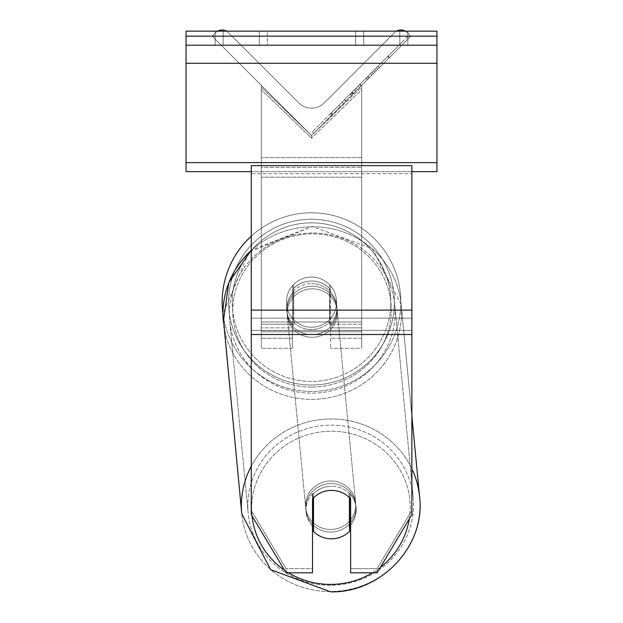 <?xml version="1.0" encoding="UTF-8"?>
<svg xmlns="http://www.w3.org/2000/svg" width="623" height="623" viewBox="0 0 623 623"><rect width="100%" height="100%" fill="white"/><g stroke="black" fill="none" stroke-linecap="round" stroke-linejoin="round"><path stroke-width="0.47" stroke-dasharray="3.12 2.34" d="M330.572 289.524L330.572 292.125A25.091 24.235 180 0 0 311.5 283.636A25.091 24.235 0 0 1 330.572 292.125L330.572 289.524A25.091 24.235 0 0 0 311.5 281.043A25.091 24.235 0 0 0 292.428 289.524L292.428 285.825A25.091 25.091 0 0 1 330.572 285.825L330.572 348.296L330.572 285.825A25.091 25.091 0 0 0 292.428 285.825L292.428 324.209L292.428 285.825A25.091 25.091 0 0 1 330.572 285.825L330.572 289.524A25.091 24.235 180 0 0 311.5 281.043A25.091 24.227 -5.5 0 0 293.441 288.574L293.737 291.689A25.091 24.227 -5.5 0 0 286.821 310.784A25.091 24.227 -5.5 0 0 293.737 325.323L293.737 291.689L293.441 322.208A25.091 24.227 -5.5 0 0 311.5 329.512A25.091 24.227 -5.5 0 0 329.559 321.982L329.855 325.097A25.091 24.227 -5.5 0 0 336.778 305.994A25.091 24.227 -5.5 0 0 329.855 291.455L329.855 325.097L329.559 288.34A25.091 24.227 -5.5 0 0 311.5 281.043A25.091 24.227 174.5 0 0 293.441 288.574L293.441 322.208L293.737 291.689A25.091 24.227 174.5 0 0 286.821 310.784A25.091 24.227 174.5 0 0 293.737 325.323L293.441 322.208A25.091 24.227 174.5 0 0 311.5 329.512A25.091 24.227 174.5 0 0 329.559 321.982L329.559 288.34L329.855 325.097A25.091 24.227 174.5 0 0 336.778 305.994A25.091 24.227 174.5 0 0 329.855 291.455L329.559 288.34A25.091 24.227 174.5 0 0 311.5 281.043A25.091 24.235 180 0 0 292.428 289.524L292.428 292.125A25.091 24.235 180 0 1 311.5 283.636A25.091 24.235 0 0 0 292.428 292.125L292.428 348.296L292.428 324.209L261.317 324.209L261.317 87.056L261.317 89.657L261.317 87.056L311.5 135.526L261.317 85.343L261.317 348.296L261.317 89.657L311.5 138.127L311.5 135.526L261.317 85.343L261.317 338.266L261.317 87.056L311.5 135.526L261.317 85.343L261.317 348.296L261.317 89.657L311.5 138.127L311.5 135.526L261.317 85.343L261.317 324.209L292.428 324.209L261.317 324.209L292.428 324.209L292.428 338.266L261.317 338.266L292.428 338.266L292.428 327.846L261.317 327.846L292.428 327.846L292.428 289.524L292.428 348.296L292.428 285.825A25.091 25.091 0 0 1 330.572 285.825L330.572 289.524M217.637 31.15A9.034 9.034 0 0 0 215.69 32.622L212.147 36.173L311.5 135.526L361.683 85.343L311.5 135.526L361.683 85.343L311.5 135.526L361.683 85.343L361.683 338.266L361.683 87.056L311.5 135.526L361.683 85.343L361.683 324.209L361.683 85.343L311.5 135.526L361.683 85.343L361.683 331.771L261.317 331.771L261.317 167.4L261.317 331.771L361.683 331.771L361.683 167.4L361.683 321.982L261.317 321.982L361.683 321.982L361.683 331.771L361.683 85.343L361.683 348.296L361.683 89.657L311.5 138.127L361.683 89.657L361.683 87.056L311.5 135.526L261.317 85.343L261.317 157.603L261.317 85.343L311.5 135.526L261.317 85.343L261.317 157.603L261.317 85.343L311.5 135.526L410.853 36.173L407.31 32.622A9.034 9.034 0 0 0 394.53 32.622L324.272 102.881A18.067 18.067 0 0 1 298.729 102.881L228.47 32.622A9.034 9.034 0 0 0 215.69 32.622L212.147 36.173L311.5 135.526L410.853 36.173L407.31 32.622A9.034 9.034 0 0 0 405.363 31.15M361.683 327.846L361.683 87.056L361.683 330.447L330.572 330.447L361.683 330.447L361.683 348.296L330.572 348.296L361.683 348.296L361.683 324.209L361.683 338.266L361.683 327.846L330.572 327.846L361.683 327.846M259.308 31.15L259.308 45.199L267.337 45.199L215.153 45.199L259.308 45.199L259.308 31.15L267.337 31.15L267.337 45.199L267.337 31.15L215.153 31.15L223.182 31.15L223.182 45.199L259.308 45.199L259.308 31.15L223.182 31.15L223.182 45.199L215.153 45.199L259.308 45.199L259.308 31.15L215.153 31.15L223.182 31.15L223.182 45.199L223.182 31.15L259.308 31.15M399.818 31.15L399.818 45.199L355.663 45.199L407.847 45.199L363.692 45.199L363.692 31.15L407.847 31.15L407.847 45.199L407.847 31.15L399.818 31.15L399.818 45.199L363.692 45.199L363.692 31.15L399.818 31.15L399.818 45.199L399.818 31.15L407.847 31.15L355.663 31.15L399.818 31.15M436.957 31.15L186.043 31.15L186.043 171.66L186.043 31.15L186.043 171.66L436.957 171.66L186.043 171.66L436.957 171.66L436.957 45.199L186.043 45.199L436.957 45.199L436.957 31.15L186.043 31.15L436.957 31.15L436.957 171.66L436.957 31.15M222.177 302.132A89.323 89.323 0 0 1 311.5 212.809A89.323 89.323 0 0 1 400.823 302.132A89.323 89.323 0 0 0 251.279 236.156A89.323 89.323 0 0 1 400.823 302.132A89.323 89.323 0 0 0 311.5 212.809A89.323 89.323 0 0 0 222.177 302.132A89.323 89.323 0 0 0 311.5 391.454A89.323 89.323 0 0 0 400.823 302.132A89.323 89.323 0 0 1 317.372 391.26A89.323 89.323 0 0 1 222.948 313.844L249.036 252.237L312.185 226.445L372.32 248.632L401.165 304.538A89.323 86.254 174.5 0 1 312.248 399.343A89.323 86.254 174.5 0 1 223.33 321.593A89.323 86.254 174.5 0 1 312.248 226.788A89.323 86.254 174.5 0 1 401.165 304.538A89.323 86.254 -5.5 0 1 312.248 399.343A89.323 86.254 -5.5 0 1 223.33 321.593L241.755 513.757A89.323 86.254 -5.5 0 0 330.673 591.507A89.323 86.254 -5.5 0 0 419.583 496.702A89.323 86.254 -5.5 0 0 330.673 418.952A89.323 86.254 -5.5 0 0 241.755 513.757A89.323 86.254 174.5 0 0 330.673 591.507A89.323 86.254 174.5 0 0 419.583 496.702L401.165 304.538L372.32 248.632L312.185 226.445L251.279 250.119M336.591 302.132A25.091 25.091 0 0 1 311.5 327.223A25.091 25.091 0 0 1 286.409 302.132A25.091 25.091 0 0 0 293.433 319.544L293.433 284.719A25.091 25.091 0 0 0 293.433 319.544L293.433 284.719A25.091 25.091 0 0 1 329.567 284.719L329.567 319.544A25.091 25.091 0 0 1 293.433 319.544A25.091 25.091 0 0 0 336.591 302.132A25.091 25.091 0 0 1 311.5 327.223A25.091 25.091 0 0 1 286.409 302.132A25.091 25.091 0 0 1 311.5 277.04A25.091 25.091 0 0 1 336.591 302.132A25.091 25.091 0 0 0 329.567 284.719L329.567 319.544A25.091 25.091 0 0 0 329.567 284.719A25.091 25.091 0 0 0 286.409 302.132A25.091 25.091 0 0 1 311.5 277.04A25.091 25.091 0 0 1 336.591 302.132A25.091 25.091 0 0 1 311.5 327.223A25.091 25.091 0 0 1 286.409 302.132A25.091 25.091 0 0 1 311.5 277.04A25.091 25.091 0 0 1 336.591 302.132A25.091 25.091 0 0 1 311.5 327.223A25.091 25.091 0 0 1 286.409 302.132A25.091 25.091 0 0 1 311.5 277.04A25.091 25.091 0 0 1 336.591 302.132M329.567 319.544L329.567 284.719L329.567 319.544M293.433 284.719L293.433 319.544L293.433 284.719M228.602 302.132A82.898 82.898 0 0 1 311.5 219.234A82.898 82.898 0 0 1 394.398 302.132A82.898 82.898 0 0 1 311.5 385.03A82.898 82.898 0 0 1 228.602 302.132A82.898 82.898 0 0 1 311.5 219.234A82.898 82.898 0 0 1 394.398 302.132A82.898 82.898 0 0 1 311.5 385.03A82.898 82.898 0 0 1 228.602 302.132M350.64 494.732L350.64 572.81L377.094 572.81L377.094 568.651L350.64 568.651L350.64 572.81L350.64 494.732L350.64 568.651L377.094 568.651L411.865 510.486L411.865 165.64L251.279 165.64L251.279 318.166L251.279 165.64L251.279 173.669L411.865 173.669L411.865 165.64L411.865 173.669L251.279 173.669L251.279 514.645L251.279 330.354L251.279 510.486L286.05 568.651L286.05 572.81L251.279 514.645L251.279 510.486L286.05 568.651L286.05 572.81L312.505 572.81L312.505 498.891A25.091 24.235 180 0 1 331.576 490.402A25.091 24.235 180 0 1 350.64 498.891L350.64 494.732A25.091 24.235 180 0 0 331.576 486.252A25.091 24.235 0 0 1 350.64 494.732M411.865 310.137L411.865 514.645L377.094 572.81L377.094 568.651L411.865 510.486L411.865 514.645L411.865 310.137L251.279 310.137M312.505 498.891L312.505 572.81L312.505 568.651L286.05 568.651L312.505 568.651L312.505 494.732A25.091 24.235 180 0 1 331.576 486.252A25.091 24.235 0 0 0 312.505 494.732L312.505 498.891A25.091 24.235 0 0 1 321.328 492.513A25.091 24.227 174.5 0 1 331.568 490.34A25.091 24.227 -5.5 0 0 313.509 497.87L313.509 531.512A25.091 24.227 -5.5 0 0 331.568 538.809A25.091 24.227 -5.5 0 0 349.628 531.279L349.176 526.606A25.091 24.227 -5.5 0 0 356.091 507.511A25.091 24.227 -5.5 0 0 349.176 492.964L349.176 526.606A25.091 24.227 174.5 0 0 349.628 526.139M350.64 524.994A25.091 24.227 174.5 0 0 356.091 507.511A25.091 24.227 174.5 0 0 349.176 492.964L349.628 497.645A25.091 24.227 -5.5 0 0 331.568 490.34A25.091 24.227 174.5 0 1 349.628 497.645L349.176 492.964L349.176 526.606L349.628 531.279L349.628 497.808M330.922 532.058A25.091 24.227 -5.5 0 0 355.897 505.432A25.091 24.227 -5.5 0 0 330.922 483.588A25.091 24.227 -5.5 0 0 305.94 510.221A25.091 24.227 -5.5 0 0 330.922 532.058A25.091 24.227 174.5 0 0 355.897 505.432A25.091 24.227 174.5 0 0 330.922 483.588A25.091 24.227 174.5 0 0 305.94 510.221A25.091 24.227 174.5 0 0 330.922 532.058M311.998 334.707A25.091 24.227 -5.5 0 0 336.973 308.074A25.091 24.227 -5.5 0 0 311.998 286.23A25.091 24.227 -5.5 0 0 287.024 312.863A25.091 24.227 -5.5 0 0 311.998 334.707A25.091 24.227 174.5 0 0 336.973 308.074A25.091 24.227 174.5 0 0 311.998 286.23A25.091 24.227 174.5 0 0 287.024 312.863A25.091 24.227 174.5 0 0 311.998 334.707M313.058 498.283L313.058 493.198A25.091 24.227 -5.5 0 0 306.142 512.301A25.091 24.227 -5.5 0 0 313.058 526.84L313.058 493.198L313.509 497.87M313.509 531.512L313.058 526.84M312.248 337.3A25.091 24.227 -5.5 0 0 337.222 310.675A25.091 24.227 -5.5 0 0 312.248 288.831A25.091 24.227 -5.5 0 0 287.273 315.464A25.091 24.227 -5.5 0 0 312.248 337.3A25.091 24.227 174.5 0 0 337.222 310.675A25.091 24.227 174.5 0 0 312.248 288.831A25.091 24.227 174.5 0 0 287.273 315.464A25.091 24.227 174.5 0 0 312.248 337.3M330.673 480.995A25.091 24.227 174.5 0 1 355.647 502.831A25.091 24.227 174.5 0 1 330.673 529.464A25.091 24.227 174.5 0 1 305.691 507.62A25.091 24.227 174.5 0 1 330.673 480.995A25.091 24.227 -5.5 0 1 355.647 502.831A25.091 24.227 -5.5 0 1 330.673 529.464A25.091 24.227 -5.5 0 1 305.691 507.62A25.091 24.227 -5.5 0 1 330.673 480.995M330.673 585.301A82.898 80.048 174.5 0 1 248.149 513.142A82.898 80.048 174.5 0 1 330.673 425.151A82.898 80.048 174.5 0 1 413.189 497.318A82.898 80.048 174.5 0 1 330.673 585.301A82.898 80.048 -5.5 0 1 248.149 513.142A82.898 80.048 -5.5 0 1 330.673 425.151A82.898 80.048 -5.5 0 1 413.189 497.318A82.898 80.048 -5.5 0 1 330.673 585.301M312.248 232.986A82.898 80.048 -5.5 0 0 229.723 320.977A82.898 80.048 -5.5 0 0 312.248 393.144A82.898 80.048 -5.5 0 0 394.772 305.153A82.898 80.048 -5.5 0 0 312.248 232.986A82.898 80.048 174.5 0 0 229.723 320.977A82.898 80.048 174.5 0 0 312.248 393.144A82.898 80.048 174.5 0 0 394.772 305.153A82.898 80.048 174.5 0 0 312.248 232.986M313.501 497.824L313.058 493.198A25.091 24.227 174.5 0 0 306.142 512.301A25.091 24.227 174.5 0 0 312.505 526.264M436.957 45.199L186.043 45.199M411.865 171.66L251.279 171.66M363.692 31.15L363.692 45.199L363.692 31.15M261.317 167.4L261.317 331.771L261.317 167.4L361.683 167.4L261.317 167.4M408.112 36.079L312.372 131.819L408.112 36.079L409.529 37.497L313.79 133.236L409.529 37.497M312.372 131.819L313.79 133.236M405.075 41.951L340.368 106.658L405.075 41.951L403.657 40.534L381.533 62.658L382.95 64.076L381.533 62.658L338.951 105.24L340.368 106.658L338.951 105.24L340.368 106.658L338.951 105.24L381.533 62.658L382.95 64.076L381.533 62.658L403.657 40.534L381.533 62.658L382.95 64.076L381.533 62.658L403.657 40.534L405.075 41.951M390.73 56.304L331.677 115.348L390.73 56.304L389.305 54.879L330.26 113.931L331.677 115.348M379.516 67.51L332.768 114.266L389.593 57.441L379.516 67.51L378.099 66.093L388.168 56.015L389.593 57.441L332.814 114.211L374.914 72.12L389.593 57.441L388.168 56.015L331.343 112.841L332.768 114.266L331.343 112.841L388.168 56.015L389.593 57.441L388.168 56.015L378.099 66.093L379.516 67.51M355.85 91.176L332.814 114.211L355.85 91.176L354.432 89.759L331.397 112.794L332.814 114.211L331.397 112.794L371.947 72.237L373.372 73.662L371.947 72.237L388.168 56.015L389.593 57.441L388.168 56.015L331.397 112.794L332.814 114.211L331.397 112.794L388.168 56.015L331.397 112.794L332.814 114.211L331.397 112.794L354.432 89.759M396.469 31.15A9.034 9.034 0 0 0 394.53 32.622L324.272 102.881A18.067 18.067 0 0 1 298.729 102.881L228.47 32.622A9.034 9.034 0 0 0 226.531 31.15M351.645 95.381L389.11 57.916L332.223 114.811L351.645 95.381L350.227 93.964L387.693 56.498L330.797 113.386L332.223 114.811L330.797 113.386L336.973 107.211L338.398 108.636M336.973 107.211L350.227 93.964M387.693 56.498L389.11 57.916L371.884 75.142L389.11 57.916L387.693 56.498L370.467 73.724L387.693 56.498L389.11 57.916L387.693 56.498M370.467 73.724L371.884 75.142L370.467 73.724M367.858 76.333L369.275 77.75M349.885 94.307L365.927 78.264L367.344 79.682L351.302 95.724L367.344 79.682L365.927 78.264L349.885 94.307L351.302 95.724M353.498 93.528L361.044 85.99L353.498 93.528L352.081 92.111L344.62 99.571L346.038 100.988L344.62 99.571L359.619 84.564L361.044 85.99L359.619 84.564L352.081 92.111M330.26 113.931L342.105 102.086L343.522 103.504M342.105 102.086L351.271 92.92L352.688 94.338M351.271 92.92L344.612 99.571L346.038 100.996M344.612 99.571L374.953 69.239L376.37 70.656M374.953 69.239L368.061 76.131L369.478 77.548M368.061 76.131L376.494 67.697L377.912 69.114M376.494 67.697L389.305 54.879M355.811 88.38L357.228 89.798M388.168 56.015L389.593 57.441L388.168 56.015L367.087 77.104L388.168 56.015L389.593 57.441L388.168 56.015M367.087 77.104L368.505 78.521M373.489 70.695L374.914 72.12M381.533 62.658L382.95 64.076L381.533 62.658L338.951 105.24L381.533 62.658M352.618 94.408L359.526 87.5L352.618 94.408L351.201 92.991L344.457 99.735L358.108 86.083L359.526 87.5L358.108 86.083L351.201 92.991M344.457 99.735L345.874 101.152L344.457 99.735M361.683 324.209L330.572 324.209L361.683 324.209M292.428 330.447L261.317 330.447L292.428 330.447M436.957 36.165L186.043 36.165M436.957 162.626L186.043 162.626M436.957 63.266L186.043 63.266M390.785 302.132A79.285 79.285 0 0 1 311.5 381.416A79.285 79.285 0 0 1 232.215 302.132A79.285 79.285 0 0 0 311.5 381.416A79.285 79.285 0 0 0 390.785 302.132A79.285 79.285 0 0 0 311.5 222.847A79.285 79.285 0 0 0 232.215 302.132A79.285 79.285 0 0 1 311.5 222.847A79.285 79.285 0 0 1 390.785 302.132M411.865 330.354L251.279 330.354L411.865 330.354M411.865 318.166L251.279 318.166L411.865 318.166M411.865 334.504L251.279 334.504M252.05 515.922A79.285 76.559 -5.5 0 1 330.922 431.241A79.285 76.559 174.5 0 1 410.183 507.317A79.285 76.559 174.5 0 1 330.922 584.413A79.285 76.559 174.5 0 1 251.653 508.337A79.285 76.559 174.5 0 1 330.922 431.241A79.285 76.559 -5.5 0 1 409.256 519.006M311.998 387.054A79.285 76.559 -5.5 0 0 391.26 309.958A79.285 76.559 -5.5 0 0 311.998 233.882A79.285 76.559 -5.5 0 0 232.737 310.978A79.285 76.559 -5.5 0 0 311.998 387.054A79.285 76.559 174.5 0 0 391.26 309.958A79.285 76.559 174.5 0 0 311.998 233.882A79.285 76.559 174.5 0 0 232.737 310.978A79.285 76.559 174.5 0 0 311.998 387.054M288.527 572.81A79.285 76.559 -5.5 0 1 284.485 570.193M411.865 468.792A89.323 86.254 174.5 0 0 330.673 418.952A89.323 86.254 174.5 0 0 251.279 466.238M251.279 250.415A89.323 86.254 -5.5 0 1 312.248 226.788A89.323 86.254 -5.5 0 1 401.165 304.538L411.865 416.156M380.334 567.389A79.285 76.559 -5.5 0 1 372.422 572.81M361.683 157.603L261.317 157.603L361.683 157.603M361.683 177.189L261.317 177.189L361.683 177.189M350.383 93.8L351.808 95.226M352.244 91.947L353.662 93.364M351.512 92.679L352.93 94.096M351.349 92.843L352.766 94.26M359.946 84.245L361.363 85.663M359.783 84.401L361.208 85.826L359.783 84.401M359.619 84.564L361.044 85.99M351.364 92.827L352.782 94.244M361.683 338.266L330.572 338.266L361.683 338.266M292.428 348.296L261.317 348.296L292.428 348.296M355.663 31.15L355.663 45.199L355.663 31.15M215.153 31.15L215.153 45.199L215.153 31.15M356.091 507.511L355.897 505.432L356.091 507.511M336.973 308.074L336.778 305.994L336.973 308.074M287.024 312.863L286.821 310.784L287.024 312.863M306.142 512.301L305.94 510.221L306.142 512.301M337.222 310.675L355.647 502.831L337.222 310.675M229.723 320.977L248.149 513.142L229.723 320.977M394.772 305.153L413.189 497.318L394.772 305.153M287.273 315.464L305.691 507.62L287.273 315.464"/><path stroke-width="0.93" d="M251.279 466.238A89.323 86.254 174.5 0 0 241.755 513.757L222.948 313.844A89.323 89.323 0 0 1 251.279 236.156A89.323 89.323 0 0 0 222.177 302.132M313.501 497.824L313.509 497.87A25.091 24.227 174.5 0 1 321.328 492.513A25.091 24.235 0 0 1 331.576 490.402A25.091 24.235 0 0 1 350.64 498.891L350.64 572.81L377.094 572.81L411.865 514.645L411.865 165.64L251.279 165.64L251.279 514.645L286.05 572.81L312.505 572.81L312.505 498.891M312.505 526.264A25.091 24.227 174.5 0 0 313.058 526.84L313.509 531.512A25.091 24.227 174.5 0 0 331.568 538.809A25.091 24.227 174.5 0 0 349.628 531.279L349.628 497.808M313.509 531.512L313.509 497.87M349.628 526.139A25.091 24.227 174.5 0 0 350.64 524.994M313.058 526.84L313.058 498.283M436.957 31.15L186.043 31.15L186.043 45.199L436.957 45.199L436.957 31.15M436.957 45.199L436.957 171.66L411.865 171.66M251.279 171.66L186.043 171.66L186.043 45.199M405.363 31.15A9.034 9.034 0 0 0 396.469 31.15M226.531 31.15A9.034 9.034 0 0 0 217.637 31.15M411.865 334.504L251.279 334.504M411.865 310.137L251.279 310.137M372.422 572.81A79.285 76.559 -5.5 0 1 330.922 584.413A79.285 76.559 -5.5 0 1 288.527 572.81M284.485 570.193A79.285 76.559 -5.5 0 1 252.05 515.922M251.279 250.119L228.789 282.733L223.33 321.593A89.323 86.254 -5.5 0 1 251.279 250.415M409.256 519.006A79.285 76.559 -5.5 0 1 380.334 567.389M411.865 416.156L419.583 496.702C425.75 545.701 381.362 592.987 330.735 591.85C381.362 592.987 425.75 545.701 419.583 496.702A89.323 86.254 174.5 0 0 411.865 468.792M436.957 36.165L186.043 36.165M436.957 162.626L186.043 162.626M436.957 63.266L186.043 63.266M241.755 513.757L270.6 569.663L330.735 591.85L270.6 569.663L241.755 513.757"/></g></svg>
